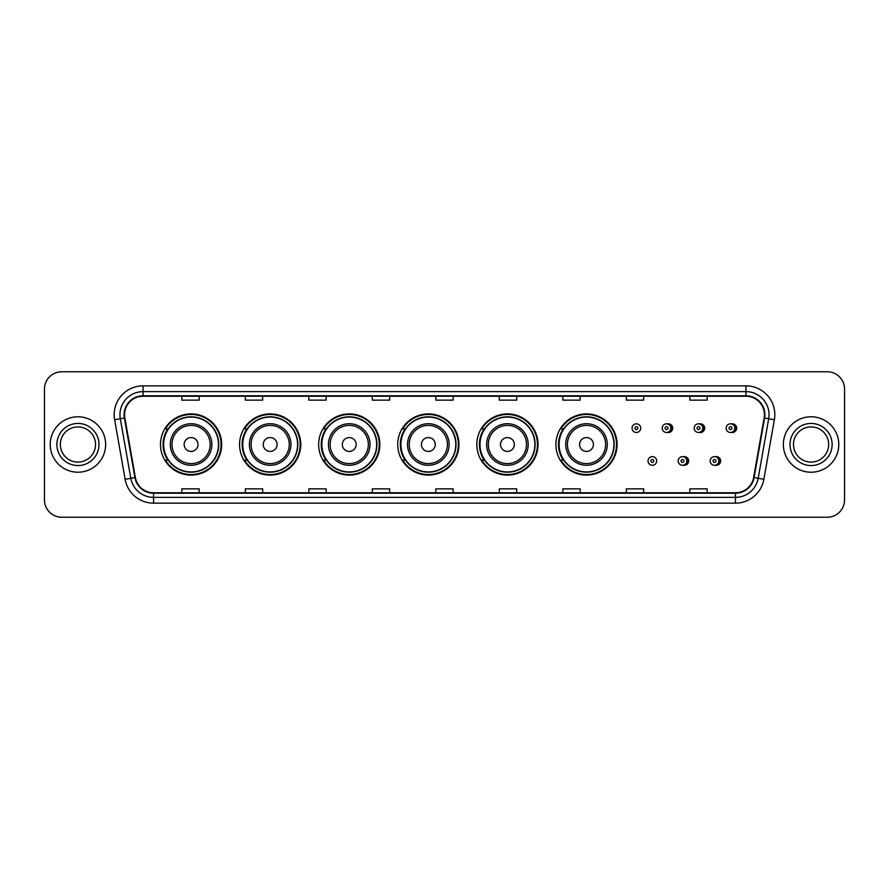 <?xml version="1.0" encoding="UTF-8"?>
<svg xmlns="http://www.w3.org/2000/svg" width="889" height="889" viewBox="0 0 889 889"><rect width="100%" height="100%" fill="white"/><g stroke="black" fill="none" stroke-linecap="round" stroke-linejoin="round"><path stroke-width="1.33" d="M555.914 444.5A30.593 30.593 0 0 0 586.507 475.093A30.593 30.593 0 0 0 617.099 444.5A30.593 30.593 0 0 0 586.507 413.907A30.593 30.593 0 0 0 555.914 444.5M476.826 444.5A30.593 30.593 0 0 0 507.419 475.093A30.593 30.593 0 0 0 538.023 444.5A30.593 30.593 0 0 0 507.419 413.907A30.593 30.593 0 0 0 476.826 444.5M397.739 444.5A30.593 30.593 0 0 0 428.331 475.093A30.593 30.593 0 0 0 458.935 444.5A30.593 30.593 0 0 0 428.331 413.907A30.593 30.593 0 0 0 397.739 444.5M318.651 444.5A30.593 30.593 0 0 0 349.255 475.093A30.593 30.593 0 0 0 379.847 444.5A30.593 30.593 0 0 0 349.255 413.907A30.593 30.593 0 0 0 318.651 444.5M239.563 444.5A30.593 30.593 0 0 0 270.167 475.093A30.593 30.593 0 0 0 300.76 444.5A30.593 30.593 0 0 0 270.167 413.907A30.593 30.593 0 0 0 239.563 444.5M160.487 444.5A30.593 30.593 0 0 0 191.079 475.093A30.593 30.593 0 0 0 221.672 444.5A30.593 30.593 0 0 0 191.079 413.907A30.593 30.593 0 0 0 160.487 444.5M683.43 465.18A4.334 4.334 0 0 0 688.686 460.958A4.334 4.334 0 0 0 683.43 456.724M715.412 465.18A4.334 4.334 0 0 0 720.668 460.958A4.334 4.334 0 0 0 715.412 456.724M667.439 432.398A4.334 4.334 0 0 0 672.695 428.165A4.334 4.334 0 0 0 667.439 423.931A4.334 4.334 0 0 1 666.517 432.487A4.334 4.334 0 0 1 662.194 428.165A4.334 4.334 0 0 1 666.517 423.831A4.334 4.334 0 0 1 667.439 432.398A4.334 4.334 0 0 0 666.517 423.831A4.334 4.334 0 0 0 662.194 428.165M699.421 432.398A4.334 4.334 0 0 0 704.677 428.165A4.334 4.334 0 0 0 699.421 423.931A4.334 4.334 0 0 1 698.498 432.487A4.334 4.334 0 0 1 694.176 428.165A4.334 4.334 0 0 1 698.498 423.831A4.334 4.334 0 0 1 699.421 432.398A4.334 4.334 0 0 0 698.498 423.831A4.334 4.334 0 0 0 694.176 428.165M731.403 432.398A4.334 4.334 0 0 0 736.659 428.165A4.334 4.334 0 0 0 731.403 423.931A4.334 4.334 0 0 1 730.48 432.487A4.334 4.334 0 0 1 726.146 428.165A4.334 4.334 0 0 1 730.48 423.831A4.334 4.334 0 0 1 731.403 432.398A4.334 4.334 0 0 0 730.48 423.831A4.334 4.334 0 0 0 726.146 428.165M167.821 460.091A27.992 27.992 0 0 1 167.821 428.909M246.909 460.091A27.992 27.992 0 0 1 246.909 428.909M325.996 460.091A27.992 27.992 0 0 1 325.996 428.909M405.073 460.091A27.992 27.992 0 0 1 405.073 428.909M484.161 460.091A27.992 27.992 0 0 1 484.161 428.909M563.248 460.091A27.992 27.992 0 0 1 563.248 428.909M44.45 389.082L44.45 499.918A17.313 17.313 0 0 0 61.763 517.231L827.237 517.231A17.313 17.313 0 0 0 844.55 499.918L844.55 389.082A17.313 17.313 0 0 0 827.237 371.769L61.763 371.769A17.313 17.313 0 0 0 44.45 389.082L44.45 499.918M50.217 444.5A27.715 27.715 0 0 0 77.932 472.215A27.715 27.715 0 0 0 105.635 444.5A27.715 27.715 0 0 0 77.932 416.785A27.715 27.715 0 0 0 50.217 444.5A27.715 27.715 0 0 0 77.932 472.215A27.715 27.715 0 0 0 105.635 444.5A27.715 27.715 0 0 0 77.932 416.785A27.715 27.715 0 0 0 50.217 444.5M783.365 444.5A27.715 27.715 0 0 0 811.068 472.215A27.715 27.715 0 0 0 838.783 444.5A27.715 27.715 0 0 0 811.068 416.785A27.715 27.715 0 0 0 783.365 444.5A27.715 27.715 0 0 0 811.068 472.215A27.715 27.715 0 0 0 838.783 444.5A27.715 27.715 0 0 0 811.068 416.785A27.715 27.715 0 0 0 783.365 444.5M124.571 414.707A18.469 18.469 0 0 1 143.051 396.238L745.949 396.238A18.469 18.469 0 0 1 764.14 417.919L753.639 477.493A18.469 18.469 0 0 1 735.447 492.762L153.553 492.762A18.469 18.469 0 0 1 135.361 477.493L124.86 417.919A18.469 18.469 0 0 1 124.571 414.707M124.116 414.707A18.936 18.936 0 0 0 124.404 417.997L134.906 477.571A18.936 18.936 0 0 0 153.553 493.217L735.447 493.217A18.936 18.936 0 0 0 754.094 477.571L764.596 417.997A18.936 18.936 0 0 0 745.949 395.783L143.051 395.783A18.936 18.936 0 0 0 124.116 414.707M114.625 419.73A28.859 28.859 0 0 1 143.051 385.848L745.949 385.848A28.859 28.859 0 0 1 774.375 419.73L763.873 479.304A28.859 28.859 0 0 1 735.447 503.152L153.553 503.152A28.859 28.859 0 0 1 125.127 479.304L114.625 419.73L120.304 418.719A23.092 23.092 0 0 1 143.051 391.627L745.949 391.627A23.092 23.092 0 0 1 768.696 418.719L758.184 478.293A23.092 23.092 0 0 1 735.447 497.373L153.553 497.373A23.092 23.092 0 0 1 130.816 478.293L120.304 418.719A23.092 23.092 0 0 1 119.959 414.707M827.237 371.769L61.763 371.769M61.763 517.231L827.237 517.231M844.55 499.918L844.55 389.082M754.094 477.571L758.184 478.293L768.696 418.719L774.375 419.73M435.843 396.238L435.843 400.15L453.157 400.15L453.157 396.238M372.335 396.238L372.335 400.15L389.66 400.15L389.66 396.238M308.839 396.238L308.839 400.15L326.163 400.15L326.163 396.238M245.342 396.238L245.342 400.15L262.655 400.15L262.655 396.238M181.845 396.238L181.845 400.15L199.158 400.15L199.158 396.238M499.34 396.238L499.34 400.15L516.665 400.15L516.665 396.238M562.837 396.238L562.837 400.15L580.161 400.15L580.161 396.238M626.345 396.238L626.345 400.15L643.658 400.15L643.658 396.238M689.842 396.238L689.842 400.15L707.155 400.15L707.155 396.238M453.157 492.762L453.157 488.85L435.843 488.85L435.843 492.762M389.66 492.762L389.66 488.85L372.335 488.85L372.335 492.762M326.163 492.762L326.163 488.85L308.839 488.85L308.839 492.762M262.655 492.762L262.655 488.85L245.342 488.85L245.342 492.762M199.158 492.762L199.158 488.85L181.845 488.85L181.845 492.762M516.665 492.762L516.665 488.85L499.34 488.85L499.34 492.762M580.161 492.762L580.161 488.85L562.837 488.85L562.837 492.762M643.658 492.762L643.658 488.85L626.345 488.85L626.345 492.762M707.155 492.762L707.155 488.85L689.842 488.85L689.842 492.762M95.523 444.5A17.591 17.591 0 0 0 77.932 426.909A17.591 17.591 0 0 0 60.341 444.5A17.591 17.591 0 0 0 77.932 462.091A17.591 17.591 0 0 0 95.523 444.5A17.591 17.591 0 0 1 77.932 462.091A17.591 17.591 0 0 1 60.341 444.5M198.003 444.5A6.923 6.923 0 0 0 191.079 437.577A6.923 6.923 0 0 0 184.145 444.5A6.923 6.923 0 0 0 191.079 451.423A6.923 6.923 0 0 0 198.003 444.5M211.86 444.5A20.78 20.78 0 0 0 191.079 423.72A20.78 20.78 0 0 0 170.299 444.5A20.78 20.78 0 0 0 191.079 465.28A20.78 20.78 0 0 0 211.86 444.5A20.78 20.78 0 0 1 191.079 465.28A20.78 20.78 0 0 1 170.299 444.5M218.494 444.5A27.426 27.426 0 0 0 191.079 417.074A27.426 27.426 0 0 0 163.654 444.5A27.426 27.426 0 0 0 191.079 471.926A27.426 27.426 0 0 0 218.494 444.5M221.094 444.5A30.015 30.015 0 0 1 165.421 460.091L168.21 460.091A27.681 27.681 0 0 0 218.761 444.567A27.681 27.681 0 0 0 168.21 428.909L165.421 428.909A30.015 30.015 0 0 1 221.094 444.5M277.09 444.5A6.923 6.923 0 0 0 270.167 437.577A6.923 6.923 0 0 0 263.233 444.5A6.923 6.923 0 0 0 270.167 451.423A6.923 6.923 0 0 0 277.09 444.5M290.947 444.5A20.78 20.78 0 0 0 270.167 423.72A20.78 20.78 0 0 0 249.387 444.5A20.78 20.78 0 0 0 270.167 465.28A20.78 20.78 0 0 0 290.947 444.5A20.78 20.78 0 0 1 270.167 465.28A20.78 20.78 0 0 1 249.387 444.5M297.582 444.5A27.426 27.426 0 0 0 270.167 417.074A27.426 27.426 0 0 0 242.741 444.5A27.426 27.426 0 0 0 270.167 471.926A27.426 27.426 0 0 0 297.582 444.5M300.182 444.5A30.015 30.015 0 0 1 244.508 460.091L247.286 460.091A27.681 27.681 0 0 0 297.837 444.567A27.681 27.681 0 0 0 247.286 428.909L244.508 428.909A30.015 30.015 0 0 1 300.182 444.5M356.178 444.5A6.923 6.923 0 0 0 349.255 437.577A6.923 6.923 0 0 0 342.321 444.5A6.923 6.923 0 0 0 349.255 451.423A6.923 6.923 0 0 0 356.178 444.5M370.035 444.5A20.78 20.78 0 0 0 349.255 423.72A20.78 20.78 0 0 0 328.463 444.5A20.78 20.78 0 0 0 349.255 465.28A20.78 20.78 0 0 0 370.035 444.5A20.78 20.78 0 0 1 349.255 465.28A20.78 20.78 0 0 1 328.463 444.5M376.669 444.5A27.426 27.426 0 0 0 349.255 417.074A27.426 27.426 0 0 0 321.829 444.5A27.426 27.426 0 0 0 349.255 471.926A27.426 27.426 0 0 0 376.669 444.5M379.27 444.5A30.015 30.015 0 0 1 323.596 460.091L326.374 460.091A27.681 27.681 0 0 0 376.925 444.567A27.681 27.681 0 0 0 326.374 428.909L323.596 428.909A30.015 30.015 0 0 1 379.27 444.5M435.266 444.5A6.923 6.923 0 0 0 428.331 437.577A6.923 6.923 0 0 0 421.408 444.5A6.923 6.923 0 0 0 428.331 451.423A6.923 6.923 0 0 0 435.266 444.5M449.123 444.5A20.78 20.78 0 0 0 428.331 423.72A20.78 20.78 0 0 0 407.551 444.5A20.78 20.78 0 0 0 428.331 465.28A20.78 20.78 0 0 0 449.123 444.5A20.78 20.78 0 0 1 428.331 465.28A20.78 20.78 0 0 1 407.551 444.5M455.757 444.5A27.426 27.426 0 0 0 428.331 417.074A27.426 27.426 0 0 0 400.917 444.5A27.426 27.426 0 0 0 428.331 471.926A27.426 27.426 0 0 0 455.757 444.5M458.357 444.5A30.015 30.015 0 0 1 402.684 460.091L405.462 460.091A27.681 27.681 0 0 0 456.013 444.567A27.681 27.681 0 0 0 405.462 428.909L402.684 428.909A30.015 30.015 0 0 1 458.357 444.5M514.353 444.5A6.923 6.923 0 0 0 507.419 437.577A6.923 6.923 0 0 0 500.496 444.5A6.923 6.923 0 0 0 507.419 451.423A6.923 6.923 0 0 0 514.353 444.5M528.199 444.5A20.78 20.78 0 0 0 507.419 423.72A20.78 20.78 0 0 0 486.639 444.5A20.78 20.78 0 0 0 507.419 465.28A20.78 20.78 0 0 0 528.199 444.5A20.78 20.78 0 0 1 507.419 465.28A20.78 20.78 0 0 1 486.639 444.5M534.845 444.5A27.426 27.426 0 0 0 507.419 417.074A27.426 27.426 0 0 0 480.004 444.5A27.426 27.426 0 0 0 507.419 471.926A27.426 27.426 0 0 0 534.845 444.5M537.445 444.5A30.015 30.015 0 0 1 481.771 460.091L484.549 460.091A27.681 27.681 0 0 0 535.1 444.567A27.681 27.681 0 0 0 484.549 428.909L481.771 428.909A30.015 30.015 0 0 1 537.445 444.5M593.441 444.5A6.923 6.923 0 0 0 586.507 437.577A6.923 6.923 0 0 0 579.584 444.5A6.923 6.923 0 0 0 586.507 451.423A6.923 6.923 0 0 0 593.441 444.5M607.287 444.5A20.78 20.78 0 0 0 586.507 423.72A20.78 20.78 0 0 0 565.726 444.5A20.78 20.78 0 0 0 586.507 465.28A20.78 20.78 0 0 0 607.287 444.5A20.78 20.78 0 0 1 586.507 465.28A20.78 20.78 0 0 1 565.726 444.5M613.932 444.5A27.426 27.426 0 0 0 586.507 417.074A27.426 27.426 0 0 0 559.092 444.5A27.426 27.426 0 0 0 586.507 471.926A27.426 27.426 0 0 0 613.932 444.5M616.533 444.5A30.015 30.015 0 0 1 560.859 460.091L563.637 460.091A27.681 27.681 0 0 0 614.188 444.567A27.681 27.681 0 0 0 563.637 428.909L560.859 428.909A30.015 30.015 0 0 1 616.533 444.5M828.659 444.5A17.591 17.591 0 0 0 811.068 426.909A17.591 17.591 0 0 0 793.477 444.5A17.591 17.591 0 0 0 811.068 462.091A17.591 17.591 0 0 0 828.659 444.5A17.591 17.591 0 0 1 811.068 462.091A17.591 17.591 0 0 1 793.477 444.5M640.713 428.165A4.334 4.334 0 0 1 636.391 432.487A4.334 4.334 0 0 1 632.057 428.165A4.334 4.334 0 0 1 636.391 423.831A4.334 4.334 0 0 1 640.713 428.165A4.334 4.334 0 0 0 636.391 423.831A4.334 4.334 0 0 0 632.057 428.165M648.048 460.958A4.334 4.334 0 0 1 652.37 456.624A4.334 4.334 0 0 1 656.704 460.958A4.334 4.334 0 0 1 652.37 465.28A4.334 4.334 0 0 1 648.048 460.958A4.334 4.334 0 0 0 652.37 465.28A4.334 4.334 0 0 0 656.704 460.958M678.185 460.958A4.334 4.334 0 0 1 682.508 456.624A4.334 4.334 0 0 1 686.841 460.958A4.334 4.334 0 0 1 682.508 465.28A4.334 4.334 0 0 1 678.185 460.958A4.334 4.334 0 0 0 682.508 465.28A4.334 4.334 0 0 0 686.841 460.958M710.155 460.958A4.334 4.334 0 0 1 714.489 456.624A4.334 4.334 0 0 1 718.823 460.958A4.334 4.334 0 0 1 714.489 465.28A4.334 4.334 0 0 1 710.155 460.958A4.334 4.334 0 0 0 714.489 465.28A4.334 4.334 0 0 0 718.823 460.958M745.949 385.848L745.949 395.783M120.304 418.719L124.404 417.997M153.553 503.152L153.553 493.217M735.447 493.217L735.447 503.152M125.127 479.304L134.906 477.571M764.596 417.997L768.696 418.719M143.051 385.848L143.051 395.783M758.184 478.293L763.873 479.304M98.99 444.5A21.058 21.058 0 0 0 77.932 423.442A21.058 21.058 0 0 0 56.874 444.5A21.058 21.058 0 0 0 77.932 465.558A21.058 21.058 0 0 0 98.99 444.5M210.171 444.5A19.091 19.091 0 0 0 191.079 425.409A19.091 19.091 0 0 0 171.988 444.5A19.091 19.091 0 0 0 191.079 463.591A19.091 19.091 0 0 0 210.171 444.5M289.258 444.5A19.091 19.091 0 0 0 270.167 425.409A19.091 19.091 0 0 0 251.076 444.5A19.091 19.091 0 0 0 270.167 463.591A19.091 19.091 0 0 0 289.258 444.5M368.346 444.5A19.091 19.091 0 0 0 349.255 425.409A19.091 19.091 0 0 0 330.163 444.5A19.091 19.091 0 0 0 349.255 463.591A19.091 19.091 0 0 0 368.346 444.5M447.423 444.5A19.091 19.091 0 0 0 428.331 425.409A19.091 19.091 0 0 0 409.24 444.5A19.091 19.091 0 0 0 428.331 463.591A19.091 19.091 0 0 0 447.423 444.5M526.51 444.5A19.091 19.091 0 0 0 507.419 425.409A19.091 19.091 0 0 0 488.328 444.5A19.091 19.091 0 0 0 507.419 463.591A19.091 19.091 0 0 0 526.51 444.5M605.598 444.5A19.091 19.091 0 0 0 586.507 425.409A19.091 19.091 0 0 0 567.415 444.5A19.091 19.091 0 0 0 586.507 463.591A19.091 19.091 0 0 0 605.598 444.5M832.126 444.5A21.058 21.058 0 0 0 811.068 423.442A21.058 21.058 0 0 0 790.01 444.5A21.058 21.058 0 0 0 811.068 465.558A21.058 21.058 0 0 0 832.126 444.5M634.946 428.165A1.445 1.445 0 0 0 636.391 429.609A1.445 1.445 0 0 0 637.824 428.165A1.445 1.445 0 0 0 636.391 426.72A1.445 1.445 0 0 0 634.946 428.165M670.506 424.397A5.49 5.49 0 0 1 670.506 431.921M665.072 428.165A1.445 1.445 0 0 0 666.517 429.609A1.445 1.445 0 0 0 667.961 428.165A1.445 1.445 0 0 0 666.517 426.72A1.445 1.445 0 0 0 665.072 428.165M702.488 424.397A5.49 5.49 0 0 1 702.488 431.921M697.054 428.165A1.445 1.445 0 0 0 698.498 429.609A1.445 1.445 0 0 0 699.943 428.165A1.445 1.445 0 0 0 698.498 426.72A1.445 1.445 0 0 0 697.054 428.165M734.47 424.397A5.49 5.49 0 0 1 734.47 431.921M729.036 428.165A1.445 1.445 0 0 0 730.48 429.609A1.445 1.445 0 0 0 731.925 428.165A1.445 1.445 0 0 0 730.48 426.72A1.445 1.445 0 0 0 729.036 428.165M653.815 460.958A1.445 1.445 0 0 0 652.37 459.513A1.445 1.445 0 0 0 650.937 460.958A1.445 1.445 0 0 0 652.37 462.391A1.445 1.445 0 0 0 653.815 460.958M686.497 457.19A5.49 5.49 0 0 1 686.497 464.714M683.952 460.958A1.445 1.445 0 0 0 682.508 459.513A1.445 1.445 0 0 0 681.063 460.958A1.445 1.445 0 0 0 682.508 462.391A1.445 1.445 0 0 0 683.952 460.958M718.479 457.19A5.49 5.49 0 0 1 718.479 464.714M715.934 460.958A1.445 1.445 0 0 0 714.489 459.513A1.445 1.445 0 0 0 713.045 460.958A1.445 1.445 0 0 0 714.489 462.391A1.445 1.445 0 0 0 715.934 460.958"/></g></svg>
